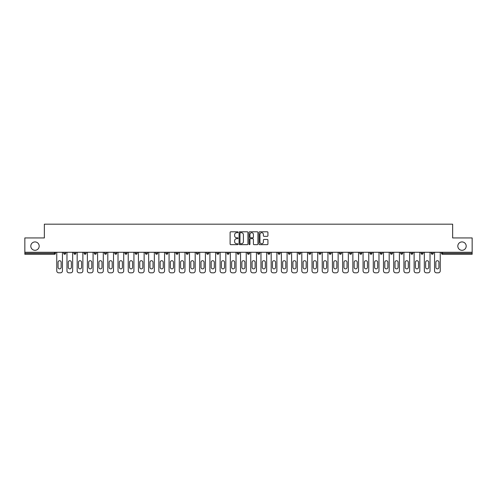 <?xml version="1.0" encoding="UTF-8"?>
<svg xmlns="http://www.w3.org/2000/svg" width="497" height="497" viewBox="0 0 497 497"><rect width="100%" height="100%" fill="white"/><g stroke="black" fill="none" stroke-linecap="round" stroke-linejoin="round"><path stroke-width="0.75" d="M457.818 246.108A4.187 4.187 0 0 0 462.005 250.302A4.187 4.187 0 0 0 466.192 246.108A4.187 4.187 0 0 0 462.005 241.921A4.187 4.187 0 0 0 457.818 246.108M30.808 246.108A4.187 4.187 0 0 0 34.995 250.302A4.187 4.187 0 0 0 39.182 246.108A4.187 4.187 0 0 0 34.995 241.921A4.187 4.187 0 0 0 30.808 246.108M238.026 232.248A0.447 0.447 0 0 0 237.578 231.801L230.751 231.801A0.64 0.64 0 0 0 230.111 232.441L230.111 244.008A0.64 0.64 0 0 0 230.751 244.648L237.578 244.648A0.447 0.447 0 0 0 238.026 244.201A0.447 0.447 0 0 0 237.578 243.747L236.696 243.747A2.056 2.056 0 0 1 234.64 241.691L234.64 240.728A2.056 2.056 0 0 1 236.696 238.672L237.578 238.672A0.447 0.447 0 0 0 238.026 238.225A0.447 0.447 0 0 0 237.578 237.777L236.696 237.777A2.056 2.056 0 0 1 234.64 235.721L234.64 234.752A2.056 2.056 0 0 1 236.696 232.702L237.578 232.702A0.447 0.447 0 0 0 238.026 232.248M267.274 236.33A0.64 0.64 0 0 0 267.92 235.684L267.92 232.441A0.64 0.64 0 0 0 267.274 231.801L259.695 231.801A0.64 0.64 0 0 0 259.055 232.441L259.055 244.008A0.64 0.64 0 0 0 259.695 244.648L267.274 244.648A0.64 0.64 0 0 0 267.92 244.008L267.92 240.088A0.64 0.64 0 0 0 267.274 239.442L264.031 239.442A0.64 0.64 0 0 0 263.391 240.088L263.391 242.033A1.721 1.721 0 0 1 261.671 243.747A1.721 1.721 0 0 1 259.95 242.033L259.95 234.416A1.721 1.721 0 0 1 261.671 232.702A1.721 1.721 0 0 1 263.391 234.416L263.391 235.684A0.64 0.64 0 0 0 264.031 236.33L267.274 236.33M24.85 252.265L24.85 237.933L44.357 237.933L44.357 224.184L452.643 224.184L452.643 237.933L472.15 237.933L472.15 252.265L24.85 252.265L24.85 253.308L54.502 253.308L54.502 252.265M247.941 232.441A0.64 0.64 0 0 0 247.295 231.801L239.716 231.801A0.64 0.64 0 0 0 239.069 232.441L239.069 244.008A0.64 0.64 0 0 0 239.716 244.648L247.295 244.648A0.64 0.64 0 0 0 247.941 244.008L247.941 232.441M249.705 231.801L257.284 231.801A0.64 0.64 0 0 1 257.931 232.441L257.931 244.008A0.64 0.64 0 0 1 257.284 244.648L254.042 244.648A0.64 0.64 0 0 1 253.402 244.008L253.402 239.318A0.64 0.64 0 0 0 252.756 238.672L250.606 238.672A0.64 0.64 0 0 0 249.96 239.318L249.96 244.201A0.447 0.447 0 0 1 249.513 244.648A0.447 0.447 0 0 1 249.059 244.201L249.059 232.441A0.64 0.64 0 0 1 249.705 231.801M54.502 254.29A0.982 0.982 0 0 0 55.484 253.308L54.502 253.308L54.502 254.29A0.982 0.982 0 0 0 55.484 253.308L55.484 252.265L55.484 253.308A0.982 0.982 0 0 1 54.502 254.29L24.85 254.29L24.85 253.308M472.15 252.265L472.15 254.29L442.498 254.29A0.982 0.982 0 0 1 441.516 253.308L441.516 252.265M65.691 252.265L65.691 253.308L63.728 253.308A0.982 0.982 0 0 0 64.709 254.29A0.982 0.982 0 0 1 63.728 253.308L63.728 252.265M73.941 252.265L73.941 253.308L73.941 252.265M75.904 252.265L75.904 253.308L75.904 252.265M86.111 252.265L86.111 253.308L84.148 253.308A0.982 0.982 0 0 0 85.13 254.29A0.982 0.982 0 0 1 84.148 253.308L84.148 252.265M94.362 252.265L94.362 253.308L94.362 252.265M96.325 252.265L96.325 253.308L96.325 252.265M104.569 252.265L104.569 253.308L104.569 252.265M106.532 252.265L106.532 253.308L106.532 252.265M116.745 252.265L116.745 253.308A0.982 0.982 0 0 1 115.764 254.29A0.982 0.982 0 0 1 114.782 253.308L114.782 252.265M125.971 254.29A0.982 0.982 0 0 0 126.952 253.308L126.952 252.265L126.952 253.308A0.982 0.982 0 0 1 125.971 254.29A0.982 0.982 0 0 1 124.989 253.308L124.989 252.265M136.184 254.29A0.982 0.982 0 0 0 137.166 253.308L137.166 252.265L137.166 253.308A0.982 0.982 0 0 1 136.184 254.29A0.982 0.982 0 0 1 135.203 253.308L135.203 252.265M147.379 252.265L147.379 253.308A0.982 0.982 0 0 1 146.398 254.29A0.982 0.982 0 0 1 145.41 253.308L145.41 252.265M155.623 252.265L155.623 253.308L155.623 252.265M157.586 252.265L157.586 253.308L157.586 252.265M167.8 252.265L167.8 253.308A0.982 0.982 0 0 1 166.818 254.29A0.982 0.982 0 0 1 165.836 253.308L165.836 252.265M176.044 252.265L176.044 253.308L176.044 252.265M178.007 252.265L178.007 253.308A0.982 0.982 0 0 1 177.025 254.29A0.982 0.982 0 0 1 176.044 253.308L178.007 253.308A0.982 0.982 0 0 1 177.025 254.29M188.22 252.265L188.22 253.308L186.257 253.308A0.982 0.982 0 0 0 187.239 254.29A0.982 0.982 0 0 1 186.257 253.308L186.257 252.265M197.446 254.29A0.982 0.982 0 0 0 198.427 253.308L198.427 252.265L198.427 253.308A0.982 0.982 0 0 1 197.446 254.29A0.982 0.982 0 0 1 196.464 253.308L196.464 252.265M208.641 252.265L208.641 253.308A0.982 0.982 0 0 1 207.659 254.29A0.982 0.982 0 0 1 206.677 253.308L206.677 252.265M216.885 252.265L216.885 253.308L216.885 252.265M218.848 252.265L218.848 253.308A0.982 0.982 0 0 1 217.866 254.29A0.982 0.982 0 0 1 216.885 253.308L218.848 253.308A0.982 0.982 0 0 1 217.866 254.29M229.061 252.265L229.061 253.308A0.982 0.982 0 0 1 228.08 254.29A0.982 0.982 0 0 1 227.098 253.308L227.098 252.265M237.305 253.308L239.268 253.308A0.982 0.982 0 0 1 238.287 254.29A0.982 0.982 0 0 0 239.268 253.308L239.268 252.265L239.268 253.308A0.982 0.982 0 0 1 238.287 254.29A0.982 0.982 0 0 1 237.305 253.308L237.305 252.265M249.482 252.265L249.482 253.308A0.982 0.982 0 0 1 248.5 254.29A0.982 0.982 0 0 1 247.518 253.308L247.518 252.265M257.732 252.265L257.732 253.308L257.732 252.265M259.695 252.265L259.695 253.308L259.695 252.265M267.939 252.265L267.939 253.308L267.939 252.265M269.902 252.265L269.902 253.308A0.982 0.982 0 0 1 268.92 254.29A0.982 0.982 0 0 1 267.939 253.308L269.902 253.308A0.982 0.982 0 0 1 268.92 254.29M278.152 252.265L278.152 253.308L278.152 252.265M280.115 252.265L280.115 253.308L280.115 252.265M288.359 252.265L288.359 253.308L288.359 252.265M290.323 252.265L290.323 253.308A0.982 0.982 0 0 1 289.341 254.29A0.982 0.982 0 0 1 288.359 253.308A0.982 0.982 0 0 0 289.341 254.29A0.982 0.982 0 0 0 290.323 253.308A0.982 0.982 0 0 1 289.341 254.29A0.982 0.982 0 0 1 288.359 253.308L290.323 253.308M300.536 252.265L300.536 253.308A0.982 0.982 0 0 1 299.554 254.29A0.982 0.982 0 0 1 298.573 253.308L298.573 252.265M310.743 252.265L310.743 253.308L308.78 253.308A0.982 0.982 0 0 0 309.761 254.29A0.982 0.982 0 0 1 308.78 253.308L308.78 252.265M320.956 252.265L320.956 253.308A0.982 0.982 0 0 1 319.975 254.29A0.982 0.982 0 0 1 318.993 253.308L318.993 252.265M329.2 252.265L329.2 253.308L329.2 252.265M331.164 252.265L331.164 253.308A0.982 0.982 0 0 1 330.182 254.29A0.982 0.982 0 0 1 329.2 253.308A0.982 0.982 0 0 0 330.182 254.29A0.982 0.982 0 0 1 329.2 253.308L331.164 253.308A0.982 0.982 0 0 1 330.182 254.29M341.377 252.265L341.377 253.308A0.982 0.982 0 0 1 340.395 254.29A0.982 0.982 0 0 1 339.414 253.308L339.414 252.265M351.59 252.265L351.59 253.308L349.621 253.308A0.982 0.982 0 0 0 350.602 254.29A0.982 0.982 0 0 1 349.621 253.308L349.621 252.265M361.797 252.265L361.797 253.308A0.982 0.982 0 0 1 360.816 254.29A0.982 0.982 0 0 1 359.834 253.308L359.834 252.265M372.011 252.265L372.011 253.308L370.048 253.308A0.982 0.982 0 0 0 371.029 254.29A0.982 0.982 0 0 1 370.048 253.308L370.048 252.265M382.218 252.265L382.218 253.308A0.982 0.982 0 0 1 381.236 254.29A0.982 0.982 0 0 1 380.255 253.308L380.255 252.265M392.431 252.265L392.431 253.308L390.468 253.308A0.982 0.982 0 0 0 391.45 254.29A0.982 0.982 0 0 1 390.468 253.308L390.468 252.265M402.638 252.265L402.638 253.308A0.982 0.982 0 0 1 401.657 254.29A0.982 0.982 0 0 1 400.675 253.308L400.675 252.265M412.852 252.265L412.852 253.308L410.889 253.308A0.982 0.982 0 0 0 411.87 254.29A0.982 0.982 0 0 1 410.889 253.308L410.889 252.265M423.059 252.265L423.059 253.308L421.096 253.308A0.982 0.982 0 0 0 422.077 254.29A0.982 0.982 0 0 1 421.096 253.308L421.096 252.265M433.272 252.265L433.272 253.308L431.309 253.308A0.982 0.982 0 0 0 432.291 254.29A0.982 0.982 0 0 1 431.309 253.308L431.309 252.265M65.691 253.308A0.982 0.982 0 0 1 64.709 254.29A0.982 0.982 0 0 0 65.691 253.308A0.982 0.982 0 0 1 64.709 254.29A0.982 0.982 0 0 1 63.728 253.308M74.923 254.29A0.982 0.982 0 0 1 73.941 253.308A0.982 0.982 0 0 0 74.923 254.29A0.982 0.982 0 0 0 75.904 253.308A0.982 0.982 0 0 1 74.923 254.29A0.982 0.982 0 0 1 73.941 253.308L75.904 253.308M86.111 253.308A0.982 0.982 0 0 1 85.13 254.29A0.982 0.982 0 0 0 86.111 253.308A0.982 0.982 0 0 1 85.13 254.29A0.982 0.982 0 0 1 84.148 253.308M95.343 254.29A0.982 0.982 0 0 1 94.362 253.308A0.982 0.982 0 0 0 95.343 254.29A0.982 0.982 0 0 0 96.325 253.308A0.982 0.982 0 0 1 95.343 254.29A0.982 0.982 0 0 1 94.362 253.308L96.325 253.308A0.982 0.982 0 0 1 95.343 254.29M105.55 254.29A0.982 0.982 0 0 1 104.569 253.308A0.982 0.982 0 0 0 105.55 254.29A0.982 0.982 0 0 0 106.532 253.308A0.982 0.982 0 0 1 105.55 254.29A0.982 0.982 0 0 1 104.569 253.308L106.532 253.308A0.982 0.982 0 0 1 105.55 254.29M156.605 254.29A0.982 0.982 0 0 1 155.623 253.308L157.586 253.308A0.982 0.982 0 0 1 156.605 254.29A0.982 0.982 0 0 0 157.586 253.308M187.239 254.29A0.982 0.982 0 0 0 188.22 253.308A0.982 0.982 0 0 1 187.239 254.29A0.982 0.982 0 0 1 186.257 253.308M258.713 254.29A0.982 0.982 0 0 1 257.732 253.308L259.695 253.308A0.982 0.982 0 0 1 258.713 254.29A0.982 0.982 0 0 0 259.695 253.308A0.982 0.982 0 0 1 258.713 254.29M279.134 254.29A0.982 0.982 0 0 1 278.152 253.308A0.982 0.982 0 0 0 279.134 254.29A0.982 0.982 0 0 0 280.115 253.308A0.982 0.982 0 0 1 279.134 254.29A0.982 0.982 0 0 1 278.152 253.308L280.115 253.308M309.761 254.29A0.982 0.982 0 0 0 310.743 253.308A0.982 0.982 0 0 1 309.761 254.29A0.982 0.982 0 0 1 308.78 253.308M350.602 254.29A0.982 0.982 0 0 0 351.59 253.308A0.982 0.982 0 0 1 350.602 254.29A0.982 0.982 0 0 1 349.621 253.308M372.011 253.308A0.982 0.982 0 0 1 371.029 254.29A0.982 0.982 0 0 0 372.011 253.308A0.982 0.982 0 0 1 371.029 254.29A0.982 0.982 0 0 1 370.048 253.308M391.45 254.29A0.982 0.982 0 0 0 392.431 253.308A0.982 0.982 0 0 1 391.45 254.29A0.982 0.982 0 0 1 390.468 253.308M401.657 254.29A0.982 0.982 0 0 0 402.638 253.308A0.982 0.982 0 0 1 401.657 254.29M411.87 254.29A0.982 0.982 0 0 0 412.852 253.308A0.982 0.982 0 0 1 411.87 254.29A0.982 0.982 0 0 1 410.889 253.308M422.077 254.29A0.982 0.982 0 0 0 423.059 253.308A0.982 0.982 0 0 1 422.077 254.29A0.982 0.982 0 0 1 421.096 253.308M432.291 254.29A0.982 0.982 0 0 0 433.272 253.308A0.982 0.982 0 0 1 432.291 254.29A0.982 0.982 0 0 1 431.309 253.308M240.424 232.702A0.447 0.447 0 0 0 239.97 233.149L239.97 243.3A0.447 0.447 0 0 0 240.424 243.747L241.356 243.747A2.056 2.056 0 0 0 243.406 241.691L243.406 234.752A2.056 2.056 0 0 0 241.356 232.702L240.424 232.702M253.402 234.447A1.721 1.721 0 0 0 251.681 232.733A1.721 1.721 0 0 0 249.96 234.447L249.96 237.131A0.64 0.64 0 0 0 250.606 237.777L252.756 237.777A0.64 0.64 0 0 0 253.402 237.131L253.402 234.447M62.454 252.265L62.454 270.853A1.963 1.963 0 0 1 60.491 272.816L58.721 272.816A1.963 1.963 0 0 1 56.757 270.853L56.757 252.265M58.068 262.242A1.541 1.541 0 0 1 59.603 260.708A1.541 1.541 0 0 1 61.143 262.242L61.143 267.349A1.541 1.541 0 0 1 59.603 268.889A1.541 1.541 0 0 1 58.068 267.349L58.068 262.242M72.661 252.265L72.661 270.853A1.963 1.963 0 0 1 70.698 272.816L68.934 272.816A1.963 1.963 0 0 1 66.971 270.853L66.971 252.265M68.275 262.242A1.541 1.541 0 0 1 69.816 260.708A1.541 1.541 0 0 1 71.357 262.242L71.357 267.349A1.541 1.541 0 0 1 69.816 268.889A1.541 1.541 0 0 1 68.275 267.349L68.275 262.242M82.875 252.265L82.875 270.853A1.963 1.963 0 0 1 80.912 272.816L79.141 272.816A1.963 1.963 0 0 1 77.178 270.853L77.178 252.265M78.489 262.242A1.541 1.541 0 0 1 80.023 260.708A1.541 1.541 0 0 1 81.564 262.242L81.564 267.349A1.541 1.541 0 0 1 80.023 268.889A1.541 1.541 0 0 1 78.489 267.349L78.489 262.242M93.082 252.265L93.082 270.853A1.963 1.963 0 0 1 91.119 272.816L89.354 272.816A1.963 1.963 0 0 1 87.391 270.853L87.391 252.265M88.696 262.242A1.541 1.541 0 0 1 90.237 260.708A1.541 1.541 0 0 1 91.777 262.242L91.777 267.349A1.541 1.541 0 0 1 90.237 268.889A1.541 1.541 0 0 1 88.696 267.349L88.696 262.242M103.295 252.265L103.295 270.853A1.963 1.963 0 0 1 101.332 272.816L99.562 272.816A1.963 1.963 0 0 1 97.598 270.853L97.598 252.265M98.909 262.242A1.541 1.541 0 0 1 100.45 260.708A1.541 1.541 0 0 1 101.984 262.242L101.984 267.349A1.541 1.541 0 0 1 100.45 268.889A1.541 1.541 0 0 1 98.909 267.349L98.909 262.242M113.502 252.265L113.502 270.853A1.963 1.963 0 0 1 111.539 272.816L109.775 272.816A1.963 1.963 0 0 1 107.812 270.853L107.812 252.265M109.123 262.242A1.541 1.541 0 0 1 110.657 260.708A1.541 1.541 0 0 1 112.198 262.242L112.198 267.349A1.541 1.541 0 0 1 110.657 268.889A1.541 1.541 0 0 1 109.123 267.349L109.123 262.242M123.716 252.265L123.716 270.853A1.963 1.963 0 0 1 121.753 272.816L119.982 272.816A1.963 1.963 0 0 1 118.019 270.853L118.019 252.265M119.33 262.242A1.541 1.541 0 0 1 120.87 260.708A1.541 1.541 0 0 1 122.405 262.242L122.405 267.349A1.541 1.541 0 0 1 120.87 268.889A1.541 1.541 0 0 1 119.33 267.349L119.33 262.242M133.929 252.265L133.929 270.853A1.963 1.963 0 0 1 131.96 272.816L130.195 272.816A1.963 1.963 0 0 1 128.232 270.853L128.232 252.265M129.543 262.242A1.541 1.541 0 0 1 131.078 260.708A1.541 1.541 0 0 1 132.618 262.242L132.618 267.349A1.541 1.541 0 0 1 131.078 268.889A1.541 1.541 0 0 1 129.543 267.349L129.543 262.242M144.136 252.265L144.136 270.853A1.963 1.963 0 0 1 142.173 272.816L140.409 272.816A1.963 1.963 0 0 1 138.439 270.853L138.439 252.265M139.75 262.242A1.541 1.541 0 0 1 141.291 260.708A1.541 1.541 0 0 1 142.825 262.242L142.825 267.349A1.541 1.541 0 0 1 141.291 268.889A1.541 1.541 0 0 1 139.75 267.349L139.75 262.242M154.35 252.265L154.35 270.853A1.963 1.963 0 0 1 152.386 272.816L150.616 272.816A1.963 1.963 0 0 1 148.653 270.853L148.653 252.265M149.964 262.242A1.541 1.541 0 0 1 151.498 260.708A1.541 1.541 0 0 1 153.039 262.242L153.039 267.349A1.541 1.541 0 0 1 151.498 268.889A1.541 1.541 0 0 1 149.964 267.349L149.964 262.242M164.557 252.265L164.557 270.853A1.963 1.963 0 0 1 162.594 272.816L160.829 272.816A1.963 1.963 0 0 1 158.866 270.853L158.866 252.265M160.171 262.242A1.541 1.541 0 0 1 161.711 260.708A1.541 1.541 0 0 1 163.246 262.242L163.246 267.349A1.541 1.541 0 0 1 161.711 268.889A1.541 1.541 0 0 1 160.171 267.349L160.171 262.242M174.77 252.265L174.77 270.853A1.963 1.963 0 0 1 172.807 272.816L171.036 272.816A1.963 1.963 0 0 1 169.073 270.853L169.073 252.265M170.384 262.242A1.541 1.541 0 0 1 171.919 260.708A1.541 1.541 0 0 1 173.459 262.242L173.459 267.349A1.541 1.541 0 0 1 171.919 268.889A1.541 1.541 0 0 1 170.384 267.349L170.384 262.242M184.977 252.265L184.977 270.853A1.963 1.963 0 0 1 183.014 272.816L181.25 272.816A1.963 1.963 0 0 1 179.287 270.853L179.287 252.265M180.591 262.242A1.541 1.541 0 0 1 182.132 260.708A1.541 1.541 0 0 1 183.673 262.242L183.673 267.349A1.541 1.541 0 0 1 182.132 268.889A1.541 1.541 0 0 1 180.591 267.349L180.591 262.242M195.191 252.265L195.191 270.853A1.963 1.963 0 0 1 193.227 272.816L191.457 272.816A1.963 1.963 0 0 1 189.494 270.853L189.494 252.265M190.805 262.242A1.541 1.541 0 0 1 192.339 260.708A1.541 1.541 0 0 1 193.88 262.242L193.88 267.349A1.541 1.541 0 0 1 192.339 268.889A1.541 1.541 0 0 1 190.805 267.349L190.805 262.242M205.398 252.265L205.398 270.853A1.963 1.963 0 0 1 203.435 272.816L201.67 272.816A1.963 1.963 0 0 1 199.707 270.853L199.707 252.265M201.012 262.242A1.541 1.541 0 0 1 202.552 260.708A1.541 1.541 0 0 1 204.093 262.242L204.093 267.349A1.541 1.541 0 0 1 202.552 268.889A1.541 1.541 0 0 1 201.012 267.349L201.012 262.242M215.611 252.265L215.611 270.853A1.963 1.963 0 0 1 213.648 272.816L211.877 272.816A1.963 1.963 0 0 1 209.914 270.853L209.914 252.265M211.225 262.242A1.541 1.541 0 0 1 212.766 260.708A1.541 1.541 0 0 1 214.3 262.242L214.3 267.349A1.541 1.541 0 0 1 212.766 268.889A1.541 1.541 0 0 1 211.225 267.349L211.225 262.242M225.818 252.265L225.818 270.853A1.963 1.963 0 0 1 223.855 272.816L222.091 272.816A1.963 1.963 0 0 1 220.128 270.853L220.128 252.265M221.438 262.242A1.541 1.541 0 0 1 222.973 260.708A1.541 1.541 0 0 1 224.514 262.242L224.514 267.349A1.541 1.541 0 0 1 222.973 268.889A1.541 1.541 0 0 1 221.438 267.349L221.438 262.242M236.032 252.265L236.032 270.853A1.963 1.963 0 0 1 234.068 272.816L232.298 272.816A1.963 1.963 0 0 1 230.335 270.853L230.335 252.265M231.645 262.242A1.541 1.541 0 0 1 233.186 260.708A1.541 1.541 0 0 1 234.721 262.242L234.721 267.349A1.541 1.541 0 0 1 233.186 268.889A1.541 1.541 0 0 1 231.645 267.349L231.645 262.242M246.245 252.265L246.245 270.853A1.963 1.963 0 0 1 244.275 272.816L242.511 272.816A1.963 1.963 0 0 1 240.548 270.853L240.548 252.265M241.859 262.242A1.541 1.541 0 0 1 243.393 260.708A1.541 1.541 0 0 1 244.934 262.242L244.934 267.349A1.541 1.541 0 0 1 243.393 268.889A1.541 1.541 0 0 1 241.859 267.349L241.859 262.242M256.452 252.265L256.452 270.853A1.963 1.963 0 0 1 254.489 272.816L252.725 272.816A1.963 1.963 0 0 1 250.755 270.853L250.755 252.265M252.066 262.242A1.541 1.541 0 0 1 253.607 260.708A1.541 1.541 0 0 1 255.141 262.242L255.141 267.349A1.541 1.541 0 0 1 253.607 268.889A1.541 1.541 0 0 1 252.066 267.349L252.066 262.242M266.665 252.265L266.665 270.853A1.963 1.963 0 0 1 264.702 272.816L262.932 272.816A1.963 1.963 0 0 1 260.968 270.853L260.968 252.265M262.279 262.242A1.541 1.541 0 0 1 263.814 260.708A1.541 1.541 0 0 1 265.355 262.242L265.355 267.349A1.541 1.541 0 0 1 263.814 268.889A1.541 1.541 0 0 1 262.279 267.349L262.279 262.242M276.872 252.265L276.872 270.853A1.963 1.963 0 0 1 274.909 272.816L273.145 272.816A1.963 1.963 0 0 1 271.182 270.853L271.182 252.265M272.486 262.242A1.541 1.541 0 0 1 274.027 260.708A1.541 1.541 0 0 1 275.562 262.242L275.562 267.349A1.541 1.541 0 0 1 274.027 268.889A1.541 1.541 0 0 1 272.486 267.349L272.486 262.242M287.086 252.265L287.086 270.853A1.963 1.963 0 0 1 285.123 272.816L283.352 272.816A1.963 1.963 0 0 1 281.389 270.853L281.389 252.265M282.7 262.242A1.541 1.541 0 0 1 284.234 260.708A1.541 1.541 0 0 1 285.775 262.242L285.775 267.349A1.541 1.541 0 0 1 284.234 268.889A1.541 1.541 0 0 1 282.7 267.349L282.7 262.242M297.293 252.265L297.293 270.853A1.963 1.963 0 0 1 295.33 272.816L293.565 272.816A1.963 1.963 0 0 1 291.602 270.853L291.602 252.265M292.907 262.242A1.541 1.541 0 0 1 294.448 260.708A1.541 1.541 0 0 1 295.988 262.242L295.988 267.349A1.541 1.541 0 0 1 294.448 268.889A1.541 1.541 0 0 1 292.907 267.349L292.907 262.242M307.506 252.265L307.506 270.853A1.963 1.963 0 0 1 305.543 272.816L303.773 272.816A1.963 1.963 0 0 1 301.809 270.853L301.809 252.265M303.12 262.242A1.541 1.541 0 0 1 304.661 260.708A1.541 1.541 0 0 1 306.195 262.242L306.195 267.349A1.541 1.541 0 0 1 304.661 268.889A1.541 1.541 0 0 1 303.12 267.349L303.12 262.242M317.713 252.265L317.713 270.853A1.963 1.963 0 0 1 315.75 272.816L313.986 272.816A1.963 1.963 0 0 1 312.023 270.853L312.023 252.265M313.327 262.242A1.541 1.541 0 0 1 314.868 260.708A1.541 1.541 0 0 1 316.409 262.242L316.409 267.349A1.541 1.541 0 0 1 314.868 268.889A1.541 1.541 0 0 1 313.327 267.349L313.327 262.242M327.927 252.265L327.927 270.853A1.963 1.963 0 0 1 325.964 272.816L324.193 272.816A1.963 1.963 0 0 1 322.23 270.853L322.23 252.265M323.541 262.242A1.541 1.541 0 0 1 325.081 260.708A1.541 1.541 0 0 1 326.616 262.242L326.616 267.349A1.541 1.541 0 0 1 325.081 268.889A1.541 1.541 0 0 1 323.541 267.349L323.541 262.242M338.134 252.265L338.134 270.853A1.963 1.963 0 0 1 336.171 272.816L334.406 272.816A1.963 1.963 0 0 1 332.443 270.853L332.443 252.265M333.754 262.242A1.541 1.541 0 0 1 335.289 260.708A1.541 1.541 0 0 1 336.829 262.242L336.829 267.349A1.541 1.541 0 0 1 335.289 268.889A1.541 1.541 0 0 1 333.754 267.349L333.754 262.242M348.347 252.265L348.347 270.853A1.963 1.963 0 0 1 346.384 272.816L344.614 272.816A1.963 1.963 0 0 1 342.65 270.853L342.65 252.265M343.961 262.242A1.541 1.541 0 0 1 345.502 260.708A1.541 1.541 0 0 1 347.036 262.242L347.036 267.349A1.541 1.541 0 0 1 345.502 268.889A1.541 1.541 0 0 1 343.961 267.349L343.961 262.242M358.561 252.265L358.561 270.853A1.963 1.963 0 0 1 356.591 272.816L354.827 272.816A1.963 1.963 0 0 1 352.864 270.853L352.864 252.265M354.175 262.242A1.541 1.541 0 0 1 355.709 260.708A1.541 1.541 0 0 1 357.25 262.242L357.25 267.349A1.541 1.541 0 0 1 355.709 268.889A1.541 1.541 0 0 1 354.175 267.349L354.175 262.242M368.768 252.265L368.768 270.853A1.963 1.963 0 0 1 366.805 272.816L365.04 272.816A1.963 1.963 0 0 1 363.071 270.853L363.071 252.265M364.382 262.242A1.541 1.541 0 0 1 365.922 260.708A1.541 1.541 0 0 1 367.457 262.242L367.457 267.349A1.541 1.541 0 0 1 365.922 268.889A1.541 1.541 0 0 1 364.382 267.349L364.382 262.242M378.981 252.265L378.981 270.853A1.963 1.963 0 0 1 377.018 272.816L375.247 272.816A1.963 1.963 0 0 1 373.284 270.853L373.284 252.265M374.595 262.242A1.541 1.541 0 0 1 376.13 260.708A1.541 1.541 0 0 1 377.67 262.242L377.67 267.349A1.541 1.541 0 0 1 376.13 268.889A1.541 1.541 0 0 1 374.595 267.349L374.595 262.242M389.188 252.265L389.188 270.853A1.963 1.963 0 0 1 387.225 272.816L385.461 272.816A1.963 1.963 0 0 1 383.498 270.853L383.498 252.265M384.802 262.242A1.541 1.541 0 0 1 386.343 260.708A1.541 1.541 0 0 1 387.877 262.242L387.877 267.349A1.541 1.541 0 0 1 386.343 268.889A1.541 1.541 0 0 1 384.802 267.349L384.802 262.242M399.402 252.265L399.402 270.853A1.963 1.963 0 0 1 397.438 272.816L395.668 272.816A1.963 1.963 0 0 1 393.705 270.853L393.705 252.265M395.016 262.242A1.541 1.541 0 0 1 396.55 260.708A1.541 1.541 0 0 1 398.091 262.242L398.091 267.349A1.541 1.541 0 0 1 396.55 268.889A1.541 1.541 0 0 1 395.016 267.349L395.016 262.242M409.609 252.265L409.609 270.853A1.963 1.963 0 0 1 407.646 272.816L405.881 272.816A1.963 1.963 0 0 1 403.918 270.853L403.918 252.265M405.223 262.242A1.541 1.541 0 0 1 406.763 260.708A1.541 1.541 0 0 1 408.304 262.242L408.304 267.349A1.541 1.541 0 0 1 406.763 268.889A1.541 1.541 0 0 1 405.223 267.349L405.223 262.242M419.822 252.265L419.822 270.853A1.963 1.963 0 0 1 417.859 272.816L416.088 272.816A1.963 1.963 0 0 1 414.125 270.853L414.125 252.265M415.436 262.242A1.541 1.541 0 0 1 416.977 260.708A1.541 1.541 0 0 1 418.511 262.242L418.511 267.349A1.541 1.541 0 0 1 416.977 268.889A1.541 1.541 0 0 1 415.436 267.349L415.436 262.242M430.029 252.265L430.029 270.853A1.963 1.963 0 0 1 428.066 272.816L426.302 272.816A1.963 1.963 0 0 1 424.339 270.853L424.339 252.265M425.643 262.242A1.541 1.541 0 0 1 427.184 260.708A1.541 1.541 0 0 1 428.725 262.242L428.725 267.349A1.541 1.541 0 0 1 427.184 268.889A1.541 1.541 0 0 1 425.643 267.349L425.643 262.242M440.243 252.265L440.243 270.853A1.963 1.963 0 0 1 438.279 272.816L436.509 272.816A1.963 1.963 0 0 1 434.546 270.853L434.546 252.265M435.857 262.242A1.541 1.541 0 0 1 437.397 260.708A1.541 1.541 0 0 1 438.932 262.242L438.932 267.349A1.541 1.541 0 0 1 437.397 268.889A1.541 1.541 0 0 1 435.857 267.349L435.857 262.242M442.498 252.265L442.498 253.308L472.15 253.308M441.516 253.308L442.498 253.308L442.498 254.29M115.764 254.29A0.982 0.982 0 0 0 116.745 253.308L114.782 253.308M126.952 253.308L124.989 253.308M137.166 253.308L135.203 253.308M146.398 254.29A0.982 0.982 0 0 0 147.379 253.308L145.41 253.308M166.818 254.29A0.982 0.982 0 0 0 167.8 253.308L165.836 253.308M198.427 253.308L196.464 253.308M207.659 254.29A0.982 0.982 0 0 0 208.641 253.308L206.677 253.308M228.08 254.29A0.982 0.982 0 0 0 229.061 253.308L227.098 253.308M248.5 254.29A0.982 0.982 0 0 0 249.482 253.308L247.518 253.308M299.554 254.29A0.982 0.982 0 0 0 300.536 253.308L298.573 253.308M319.975 254.29A0.982 0.982 0 0 0 320.956 253.308L318.993 253.308M340.395 254.29A0.982 0.982 0 0 0 341.377 253.308L339.414 253.308M360.816 254.29A0.982 0.982 0 0 0 361.797 253.308L359.834 253.308M381.236 254.29A0.982 0.982 0 0 0 382.218 253.308L380.255 253.308M402.638 253.308L400.675 253.308"/></g></svg>
